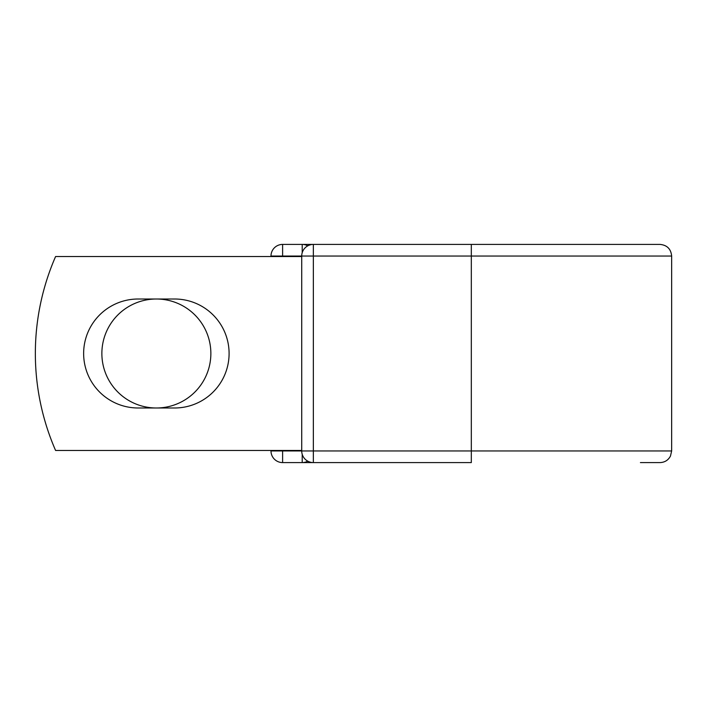 <?xml version="1.0" encoding="UTF-8"?>
<svg xmlns="http://www.w3.org/2000/svg" width="707" height="707" viewBox="0 0 707 707"><rect width="100%" height="100%" fill="white"/><g stroke="black" fill="none" stroke-linecap="round" stroke-linejoin="round"><path stroke-width="1.06" d="M83.638 353.5A54.492 54.492 0 0 0 138.139 407.992L174.594 407.992A54.492 54.492 0 0 0 229.095 353.5A54.492 54.492 0 0 0 174.594 299.008L138.139 299.008A54.492 54.492 0 0 0 83.638 353.5M101.87 353.5A54.492 54.492 0 0 1 156.362 299.008A54.492 54.492 0 0 1 210.863 353.5A54.492 54.492 0 0 1 156.362 407.992A54.492 54.492 0 0 1 101.87 353.5M471.313 244.41L313.351 244.41L313.351 256.049L671.65 256.049C670.961 248.979 667.081 245.099 660.011 244.41L471.313 244.41L471.313 462.59L282.614 462.59A11.639 11.639 0 0 1 270.984 450.951L270.984 450.465M270.984 256.535L270.984 256.049A11.639 11.639 0 0 1 282.614 244.41L302.207 244.41A11.639 11.639 0 0 1 307.784 245.833A11.639 11.639 0 0 0 302.207 244.41L313.351 244.41A11.639 11.639 0 0 0 301.721 256.049L282.614 256.049L282.614 256.535M640.427 462.59L660.011 462.59C664.739 462.405 668.221 460.23 670.466 456.068L671.65 450.951L671.65 256.049M302.207 454.274L302.207 462.59A11.639 11.639 0 0 0 307.784 461.167A11.639 11.639 0 0 1 302.207 462.59L282.614 462.59A11.639 11.639 0 0 1 270.984 450.951L301.721 450.951L301.721 256.049A11.639 11.639 0 0 1 313.351 244.41M301.721 450.465L55.588 450.465A242.421 242.421 0 0 1 55.588 256.535L301.721 256.535M301.721 450.951A11.639 11.639 0 0 0 313.351 462.59L313.351 450.951L301.721 450.951M282.614 450.465L282.614 462.59M270.984 256.049A11.639 11.639 0 0 1 282.614 244.41L282.614 256.049L270.984 256.049M301.721 256.049L313.351 256.049L313.351 450.951L671.65 450.951M302.207 252.726L302.207 244.41"/></g></svg>
